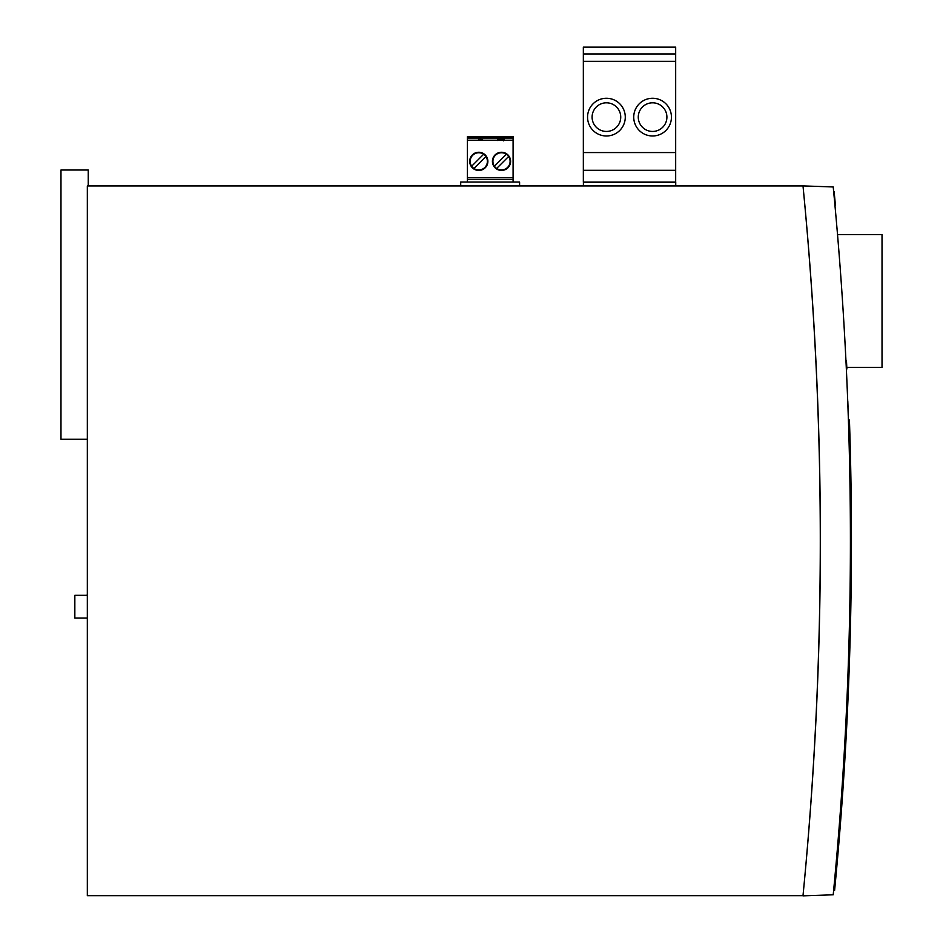 <?xml version="1.0" encoding="UTF-8"?>
<svg xmlns="http://www.w3.org/2000/svg" width="943" height="943" viewBox="0 0 943 943"><rect width="100%" height="100%" fill="white"/><g stroke="black" fill="none" stroke-linecap="round" stroke-linejoin="round"><path stroke-width="1.41" d="M851.399 524.791L851.293 508.183M851.411 527.349L851.423 528.092M851.435 547.294L851.435 545.573M847.651 706.708L848.134 695.863M846.696 726.511L846.838 723.859M845.069 755.98L845.223 753.386M849.914 435.642L850.291 449.611M850.338 451.497L850.303 449.917M849.891 434.77L849.949 436.703M849.949 436.692L850.409 454.196M850.02 439.12L850.056 440.428M850.056 440.405L850.374 453.053M850.409 454.408L850.445 455.858M851.234 501.947L851.223 501.075M851.27 505.106L851.411 527.715M851.423 531.546L851.435 532.418M851.399 559.128L851.399 558.008M851.199 582.798L850.928 601.858M851.258 576.845L850.916 602.707M851.211 581.206L851.199 582.809M850.881 604.852L850.692 614.577M850.091 639.696L849.69 653.664M849.631 655.538L849.678 653.97M850.115 638.824L849.549 658.249M849.997 643.173L849.796 649.998M849.808 649.975L849.584 657.106M849.537 658.462L849.49 659.911M848.276 692.41L847.509 710.008M848.217 693.942L847.368 712.873M848.405 689.486L848.37 690.158M846.802 724.413L847.003 720.346M846.048 738.888L845.847 742.4M846.307 733.996L846.378 732.687M846.437 731.579L846.496 730.412M845.199 753.881L845.435 749.826M844.315 768.345L844.091 771.869M844.622 763.465L844.704 762.144M844.763 761.048L844.834 759.881M834.979 876.801A3635.112 3635.112 0 0 1 833.695 890.345L834.602 890.428A3636.019 3636.019 0 0 0 849.431 419.918L848.523 419.953A3635.112 3635.112 0 0 1 837.313 850.551M803 185.901L833.211 186.962C856.138 422.9 856.138 658.851 833.211 894.789L802.988 895.85C826.044 659.204 826.056 422.547 803 185.901M835.781 867.525L835.569 869.906L835.781 867.525M835.875 866.405L835.993 865.12L835.875 866.405M836.076 864.26L836.123 863.647M836.582 863.682L836.524 864.295M836.017 869.965L835.922 870.99L836.017 869.965M834.932 876.79L835.38 876.837A3635.571 3635.571 0 0 0 837.726 850.586L837.266 850.539M846.779 367.004L846.06 361.452M846.731 366.108L846.555 362.43M846.331 367.039L846.378 368.112M846.838 368.1L846.519 361.747M846.861 368.666L846.649 364.387A3635.571 3635.571 0 0 0 846.472 360.709L846.024 360.721M846.413 368.819L846.342 367.369M846.743 366.167L846.673 364.717M846.826 368.076L846.861 368.784L846.826 368.076M846.425 369.019L846.838 368.218M846.873 368.996L846.849 368.395M846.72 365.719L846.684 365.035M846.614 363.621L846.661 364.646M834.956 205.279L835.415 205.232A3635.571 3635.571 0 0 0 834.131 191.665L833.683 191.712M834.472 195.295L834.296 193.35M834.025 195.342L833.836 193.386M87.334 895.673L87.334 185.924L803 185.924A3635.112 3635.112 0 0 1 803 895.673L87.334 895.673M87.334 603.19L87.334 593.878L87.192 595.328L87.334 593.878L87.192 595.328L74.839 595.328L74.839 618.042L87.334 618.042M837.561 234.618L882.023 234.618L882.023 367.346L846.79 367.346M847.792 401.023L848.028 407.199M583.399 185.924L583.399 182.235L675.73 182.235L675.73 185.924M612.915 53.963L600.891 53.963M666.524 53.963L645.295 53.963M583.34 152.566L675.671 152.566L675.671 47.15L583.34 47.15L583.34 182.105L675.671 182.105L675.671 170.294L583.34 170.294M675.671 61.33L583.34 61.33M675.671 152.566L675.671 170.294M675.671 53.963L583.34 53.963M606.42 131.442A14.31 14.31 0 0 1 592.098 117.121A14.31 14.31 0 0 1 606.42 102.811A14.31 14.31 0 0 1 620.73 117.121A14.31 14.31 0 0 1 606.42 131.442M606.42 135.981A18.86 18.86 0 0 1 587.56 117.121A18.86 18.86 0 0 1 606.42 98.272A18.86 18.86 0 0 1 625.28 117.121A18.86 18.86 0 0 1 606.42 135.981M652.58 102.811A14.31 14.31 0 0 1 664.98 124.287A14.31 14.31 0 0 1 640.191 124.287A14.31 14.31 0 0 1 652.58 102.811M652.58 98.272A18.86 18.86 0 0 1 668.917 126.551A18.86 18.86 0 0 1 636.254 126.551A18.86 18.86 0 0 1 652.58 98.272M504.257 138.173L497.256 138.173L502.478 138.385L497.586 139.599L502.206 139.788C499.012 139.977 498.623 139.729 501.028 139.034A1432.287 248.716 180 0 1 504.257 138.385L504.257 138.173M499.33 139.635L501.028 139.034L501.028 139.929M504.257 138.385L504.257 139.281A1432.287 248.716 180 0 0 502.796 139.576M501.275 139.882A1432.287 248.716 180 0 1 502.466 139.647M503.527 139.953L503.527 140.849M497.256 138.385L497.963 139.281M478.997 138.173L478.997 140.071L480.506 140.071A16.573 2.876 180 0 1 482.698 139.835L480.741 139.788L480.741 138.173L478.997 138.173M480.741 139.788L480.741 139.069M513.086 140.224L467.422 140.224L467.422 136.676L513.086 136.676L513.086 179.394L467.422 179.394L467.422 182.058M513.086 179.394L513.086 182.058M513.086 177.708L467.422 177.708L467.422 179.394M467.422 177.708L467.422 140.224M501.499 152.259A9.088 9.088 0 0 0 493.637 165.897A9.088 9.088 0 0 0 509.373 165.897A9.088 9.088 0 0 0 501.499 152.259M478.785 152.259A9.088 9.088 0 0 1 486.659 165.897A9.088 9.088 0 0 1 470.911 165.897A9.088 9.088 0 0 1 478.785 152.259M513.086 140.366L467.422 140.366M513.086 138.043L467.422 138.043M508.607 156.503A8.593 8.593 0 0 0 492.906 161.347A8.593 8.593 0 0 0 507.582 167.43A8.593 8.593 0 0 0 508.607 156.503L496.655 168.443M494.403 166.204L506.356 154.251M483.629 154.251A8.593 8.593 0 0 1 484.867 167.43A8.593 8.593 0 0 1 471.689 166.204A8.593 8.593 0 0 1 483.629 154.251L471.689 166.204M473.94 168.443L485.881 156.503M460.703 185.924L460.703 182.058L519.593 182.058L519.593 185.924M88.241 185.924L88.241 170.011L60.977 170.011L60.977 439.238L87.334 439.238M497.586 139.599L497.586 140.495"/></g></svg>
